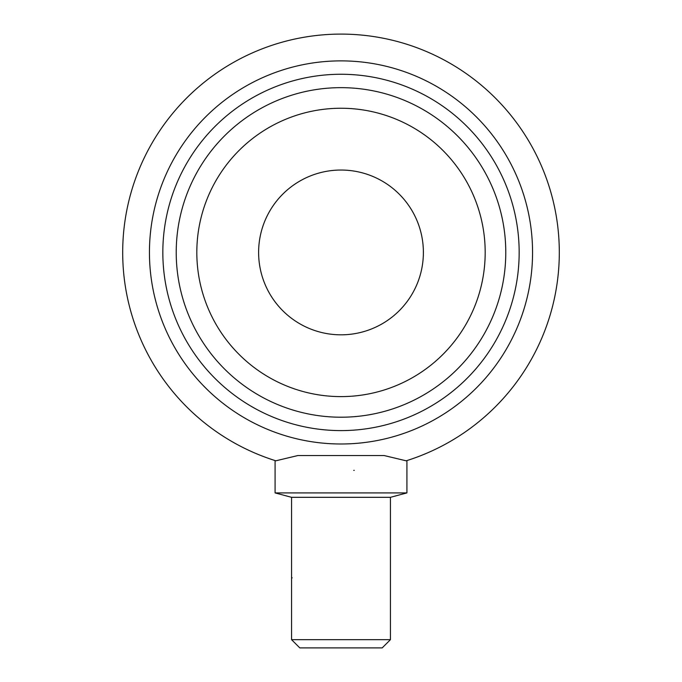 <?xml version="1.0" encoding="UTF-8"?>
<svg xmlns="http://www.w3.org/2000/svg" width="682" height="682" viewBox="0 0 682 682"><rect width="100%" height="100%" fill="white"/><g stroke="black" fill="none" stroke-linecap="round" stroke-linejoin="round"><path stroke-width="1.02" d="M341 443.991A191.557 191.557 0 0 1 149.443 252.434A191.557 191.557 0 0 1 341 60.877A191.557 191.557 0 0 1 532.557 252.434A191.557 191.557 0 0 1 341 443.991M275.085 492.907L275.085 460.58L275.843 460.81A218.334 218.334 0 0 1 341 34.1A218.334 218.334 0 0 1 406.157 460.81L406.915 460.58L406.915 492.907L275.085 492.907L291.564 497.323L390.436 497.323L390.436 639.665L291.564 639.665L291.564 497.323M275.843 460.81L297.872 455.542L384.128 455.542L406.157 460.81M291.564 577.867L292.177 577.867M291.564 639.665L299.807 647.9L382.193 647.9L390.436 639.665M341 334.819A82.386 82.386 0 0 1 258.614 252.434A82.386 82.386 0 0 1 341 170.04A82.386 82.386 0 0 1 423.386 252.434A82.386 82.386 0 0 1 341 334.819M341 396.609A144.183 144.183 0 0 1 196.817 252.434A144.183 144.183 0 0 1 341 108.25A144.183 144.183 0 0 1 485.183 252.434A144.183 144.183 0 0 1 341 396.609M341 417.214A164.78 164.78 0 0 1 176.22 252.434A164.78 164.78 0 0 1 341 87.654A164.78 164.78 0 0 1 505.78 252.434A164.78 164.78 0 0 1 341 417.214M341 430.598A178.164 178.164 0 0 1 162.836 252.434A178.164 178.164 0 0 1 341 74.261A178.164 178.164 0 0 1 519.164 252.434A178.164 178.164 0 0 1 341 430.598M353.762 470.392L354.231 470.358M390.436 497.323L406.915 492.907"/></g></svg>

